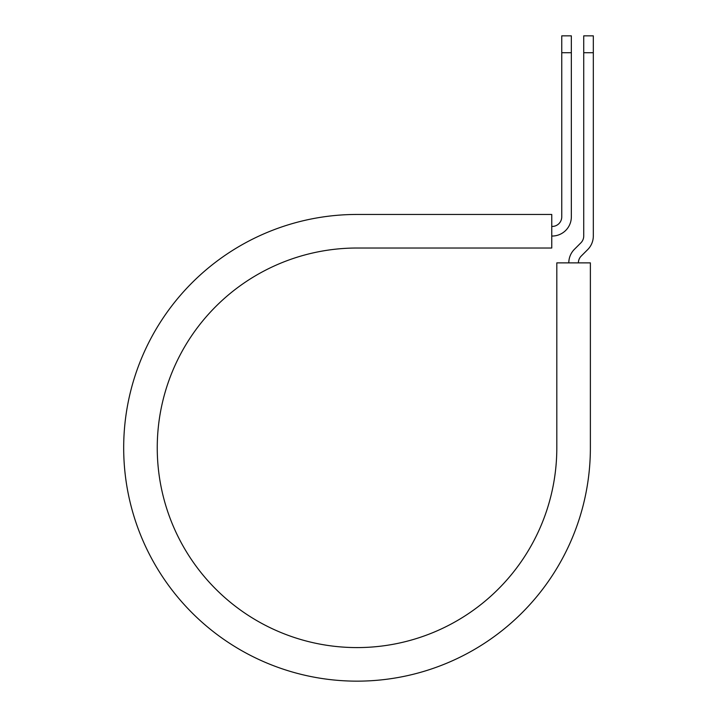 <?xml version="1.0" encoding="UTF-8"?>
<svg xmlns="http://www.w3.org/2000/svg" width="717" height="717" viewBox="0 0 717 717"><rect width="100%" height="100%" fill="white"/><g stroke="black" fill="none" stroke-linecap="round" stroke-linejoin="round"><path stroke-width="1.08" d="M561.752 52.717L561.752 35.85L571.341 35.85L571.341 52.717L561.752 52.717L561.752 216.857A9.59 9.59 0 0 1 552.162 226.447L551.758 226.447M571.341 52.717L571.341 216.857A19.18 19.18 0 0 1 552.162 236.036L551.758 236.036M578.395 262.87A9.59 9.59 0 0 1 581.2 256.094L587.698 249.597A19.18 19.18 0 0 0 593.317 236.036L593.317 35.85L583.728 35.85L583.728 236.036A9.59 9.59 0 0 1 580.913 242.812L574.416 249.31A19.18 19.18 0 0 0 568.805 262.87M593.317 52.717L583.728 52.717M357.03 214.455L551.758 214.455L551.758 248.019L357.03 248.019A199.783 199.783 0 0 0 157.247 447.802A199.783 199.783 0 0 0 357.03 647.585A199.783 199.783 0 0 0 556.813 447.802L556.813 262.87L590.378 262.87L590.378 447.802A233.348 233.348 0 0 1 357.03 681.15A233.348 233.348 0 0 1 123.683 447.802A233.348 233.348 0 0 1 357.03 214.455"/></g></svg>
